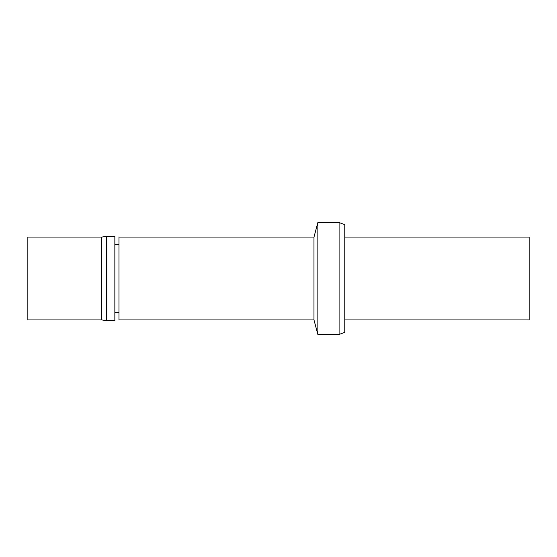 <?xml version="1.0" encoding="UTF-8"?>
<svg xmlns="http://www.w3.org/2000/svg" width="557" height="557" viewBox="0 0 557 557"><rect width="100%" height="100%" fill="white"/><g stroke="black" fill="none" stroke-linecap="round" stroke-linejoin="round"><path stroke-width="0.42" stroke-dasharray="2.79 2.09" d="M344.79 224.638L344.79 332.362M344.79 319.927L344.79 237.073L344.79 319.927M339.095 222.57L339.095 334.43M317.859 222.57L317.859 334.43M313.974 237.073L313.974 319.927M118.996 237.073L118.996 319.927M118.996 312.47L118.996 244.53L118.996 312.47M114.853 312.47L114.853 244.53L114.853 312.47M114.853 236.447L114.853 320.553M106.568 236.447L106.568 320.553M101.597 237.073L101.597 319.927M27.85 237.073L27.85 319.927M529.15 237.073L529.15 319.927"/><path stroke-width="0.84" d="M339.095 334.43L344.79 332.362L344.79 224.638L339.095 222.57L317.859 222.57L317.859 334.43L339.095 334.43L339.095 222.57M317.859 334.43L313.974 319.927L313.974 237.073L317.859 222.57M313.974 319.927L118.996 319.927L118.996 237.073L313.974 237.073M118.996 312.47L114.853 312.47M114.853 320.553L114.853 236.447L106.568 236.447L106.568 320.553L114.853 320.553M106.568 320.553L101.597 319.927L101.597 237.073L106.568 236.447M101.597 319.927L27.85 319.927L27.85 237.073L101.597 237.073M344.79 319.927L529.15 319.927L529.15 237.073L344.79 237.073M118.996 244.53L114.853 244.53"/></g></svg>
